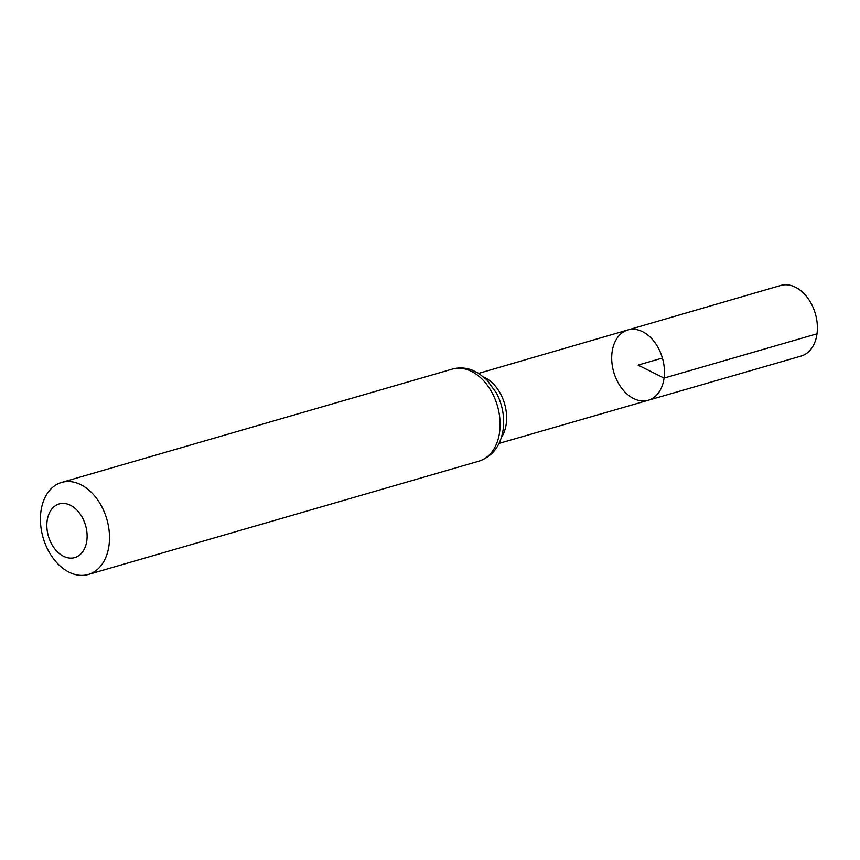 <?xml version="1.0" encoding="UTF-8"?>
<svg xmlns="http://www.w3.org/2000/svg" width="860" height="860" viewBox="0 0 860 860"><rect width="100%" height="100%" fill="white"/><g stroke="black" fill="none" stroke-linecap="round" stroke-linejoin="round"><path stroke-width="1.29" d="M664.071 378.099A36.604 25.327 73.8 0 1 648.257 400.265A36.604 25.327 73.8 0 1 613.75 372.165A36.604 25.327 73.8 0 1 627.864 329.96A36.604 25.327 73.8 0 1 654.514 342.033A36.604 25.327 73.8 0 1 664.071 378.099A36.604 25.327 73.8 0 1 648.257 400.265L801.133 356.062A36.733 25.424 73.8 0 0 817 333.809A36.733 25.424 73.8 0 0 807.411 297.603A36.733 25.424 73.8 0 0 780.665 285.488L627.864 329.96A36.604 25.327 73.8 0 1 654.514 342.033A36.604 25.327 73.8 0 1 664.071 378.099M86.817 540.693A27.95 19.35 73.8 0 1 54.062 547.906A27.95 19.35 73.8 0 1 60.039 503.713A27.95 19.35 73.8 0 1 86.817 540.693M108.994 545.466A47.923 33.164 73.8 0 1 88.311 574.469A47.923 33.164 73.8 0 1 43.108 537.693A47.923 33.164 73.8 0 1 61.619 482.428A47.923 33.164 73.8 0 1 96.492 498.252A47.923 33.164 73.8 0 1 108.994 545.466M662.404 358.05L638.077 365.102L664.071 378.099L817 333.809M483.868 377.099A36.453 25.23 73.8 0 1 506.239 423.797A36.453 25.23 73.8 0 1 501.38 437.493M499.596 432.161A47.923 33.164 73.8 0 1 478.923 461.164C492.587 456.38 500.671 445.77 503.186 429.333C504.691 416.831 502.466 404.77 496.5 393.127L486.749 379.754L478.504 373.229L472.194 370.123C465.496 367.607 458.842 367.274 452.22 369.123A47.923 33.164 73.8 0 1 487.104 384.936A47.923 33.164 73.8 0 1 499.596 432.161M499.036 443.405L648.257 400.265M478.719 373.358L627.864 329.96M88.311 574.469L478.923 461.164M61.619 482.428L452.22 369.123"/></g></svg>
